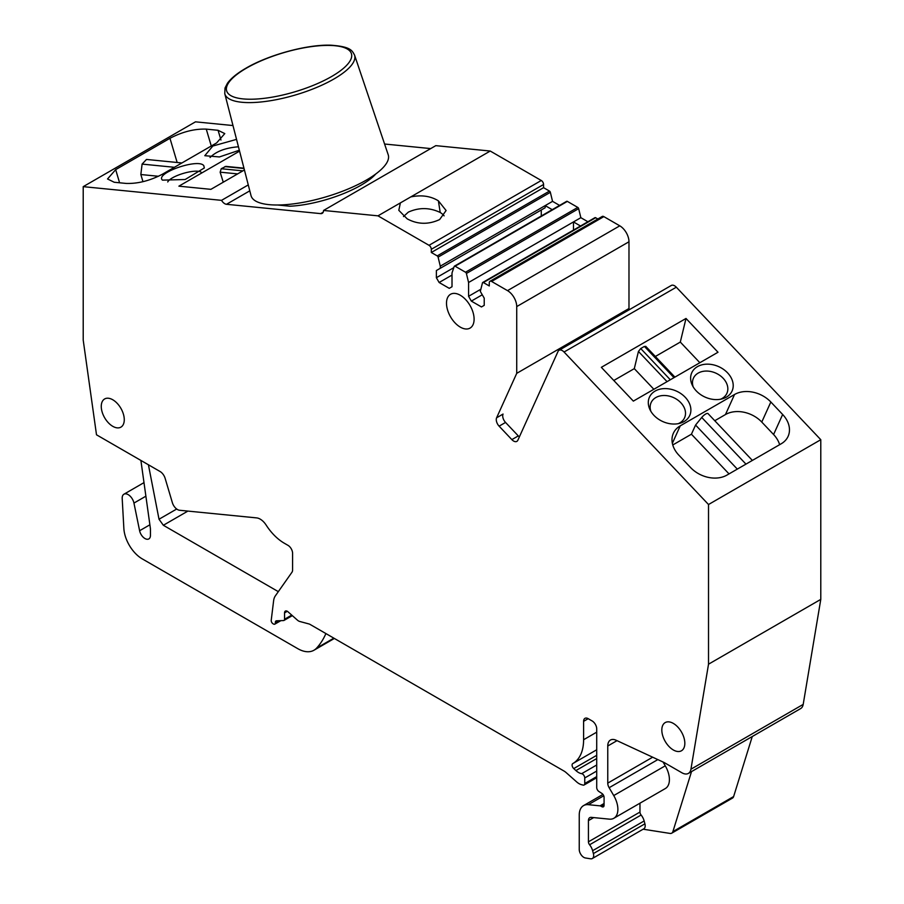 <?xml version="1.0" encoding="UTF-8"?>
<svg xmlns="http://www.w3.org/2000/svg" width="904" height="904" viewBox="0 0 904 904"><rect width="100%" height="100%" fill="white"/><g stroke="black" fill="none" stroke-linecap="round" stroke-linejoin="round"><path stroke-width="1.36" d="M224.768 93.654L251.007 195.546A71.574 22.363 -16.6 0 0 294.862 203.682A71.574 22.363 -16.6 0 0 366.775 179.839A71.574 22.363 -16.6 0 0 388.212 154.776L354.56 55.087C352.097 50.601 350.91 46.624 330.864 45.2C307.224 44.296 268.318 54.895 245.605 68.399C237.006 73.405 230.949 78.377 227.424 83.304L225.017 88.004L224.768 93.654A67.71 21.154 -16.6 0 0 266.239 101.35A67.71 21.154 -16.6 0 0 334.277 78.795A67.71 21.154 -16.6 0 0 354.56 55.087M325.903 633.568A123.622 71.371 -120 0 1 316.592 648.123A32.533 18.781 -120 0 1 313.959 650.236A32.533 18.781 -120 0 1 297.698 648.62L142.222 558.864A26.024 15.029 -120 0 1 123.859 528.411L122.198 498.533A8.464 4.882 -120 0 1 123.938 494.205A8.464 4.882 -120 0 1 133.95 503.076L139.611 530.727A7.808 4.509 60 0 0 148.844 538.92A7.808 4.509 60 0 0 150.459 535.349L150.459 529.868A13.018 7.514 60 0 0 150.335 528.015L140.888 460.418M187.896 511.088L163.341 525.269L278.319 591.645M163.341 525.269L159.014 519.235L176.687 509.031M148.414 464.769L159.014 519.235M583.6 721.335L588.199 718.68A6.509 3.752 60 0 0 584.956 718.352A6.509 3.752 60 0 0 583.6 721.335L583.6 739.732A52.048 30.058 60 0 1 572.82 763.564A52.048 30.058 60 0 1 572.774 763.586A3.254 1.876 60 0 0 573.746 768.581L575.916 770.57A13.018 7.514 60 0 0 581.667 773.677A3.254 1.876 60 0 1 584.752 777.96L584.752 783.508A3.254 1.876 60 0 1 584.086 785A3.254 1.876 60 0 1 583.046 785.09L581.396 784.638A13.018 7.514 60 0 1 576.639 781.892L566.266 772.705A13.018 7.514 60 0 0 563.881 770.965L310.095 624.438A6.509 3.752 60 0 0 308.897 623.929L299.766 621.477A6.509 3.752 60 0 1 297.382 620.11L288.014 611.805A3.898 2.249 60 0 0 285.348 611.093A3.898 2.249 60 0 0 284.545 612.878L284.545 619.251A2.599 1.503 60 0 1 284.003 620.438A2.599 1.503 60 0 1 283.562 620.562L276.567 620.799A3.254 1.876 60 0 0 276.014 620.946A3.254 1.876 60 0 0 275.336 622.438L275.336 622.969A2.599 1.503 60 0 1 274.805 624.155A2.599 1.503 60 0 1 273.505 624.031L273.053 623.771A2.599 1.503 60 0 1 271.223 620.313L273.618 600.753A19.515 11.266 60 0 1 275.347 595.872L291.981 572.221A6.509 3.752 60 0 0 292.591 569.915L292.591 553.327A6.509 3.752 60 0 0 287.992 545.349L284.308 543.225A39.844 23.007 -120 0 1 266.138 525.066A13.018 7.514 60 0 0 260.205 519.133A13.018 7.514 60 0 0 256.679 517.902L179.568 510.263A7.808 4.509 60 0 1 172.359 502.647L165.138 478.363A7.808 4.509 60 0 0 160.031 471.481L96.502 434.801L83.213 340.107L83.213 186.653L195.479 121.837L232.983 125.554M752.264 736.523L733.63 796.548A6.509 3.752 60 0 1 732.477 798.096L671.74 833.16A6.509 3.752 60 0 1 670.067 833.431L643.128 829.205M384.584 144.018L430.711 148.584M490.239 151.036L435.807 145.646L323.553 210.451L377.974 215.841L400.382 202.903L398.811 210.327L407.184 218.847C417.637 224.497 428.451 224.734 439.626 219.559L446.101 210.53L438.383 200.835C430.609 196.044 421.4 194.733 410.778 196.914L490.239 151.036L541.27 180.495A3.254 1.876 60 0 1 543.575 184.484L543.575 187.67L549.485 191.083A1.299 0.746 60 0 1 550.355 192.326L552.547 201.355L440.282 266.16L440.282 268.285L436.372 270.545L545.18 207.728L545.18 205.603L552.231 209.671M559.599 205.423L552.547 201.355M566.469 201.615A1.299 0.746 60 0 1 567.339 201.389L577.78 207.423A1.299 0.746 60 0 1 578.662 208.654L580.843 217.683L573.475 221.932L573.475 230.079M587.894 221.751L580.843 217.683M594.764 217.954A1.299 0.746 60 0 1 595.634 217.728L597.826 218.994M482.261 294.783L471.334 301.1L481.459 306.942L484.228 305.349L484.228 298.173L480.306 291.404L482.499 282.771A1.299 0.746 60 0 1 483.369 282.545L489.279 285.958L489.279 282.771A3.254 1.876 60 0 1 489.957 281.28L602.222 216.463A3.254 1.876 60 0 1 603.849 216.621L619.782 225.83A13.018 7.514 60 0 1 628.981 241.763L628.981 308.524L628.156 310.377M820.787 599.375L708.521 664.191L708.521 504.522L564.051 352.018A6.509 3.752 -120 0 0 559.045 350.277L671.299 285.461A6.509 3.752 60 0 1 676.316 287.201L820.787 439.706L820.787 599.375L803.193 704.397A13.018 7.514 60 0 1 800.639 708.589L688.385 773.406A13.018 7.514 60 0 1 681.876 772.762L664.124 762.513L616.065 740.218A13.018 7.514 60 0 0 610.46 740.048A13.018 7.514 60 0 0 607.759 746.003L607.759 783.124L652.665 757.19M691.526 771.587L672.892 831.612A6.509 3.752 60 0 1 671.74 833.16M663.039 762.004L665.265 765.812A19.515 11.266 60 0 1 665.367 788.525L613.839 818.278A19.515 11.266 60 0 1 609.364 819.148L591.272 817.363A6.509 3.752 60 0 0 589.781 817.645A6.509 3.752 60 0 0 588.436 820.629L593.679 817.6M601.781 806.65L604.075 805.328A3.254 1.876 60 0 1 603.409 806.82A3.254 1.876 60 0 1 601.781 806.65L600.9 806.153A3.254 1.876 60 0 0 600.019 805.848L588.323 804.684A20.826 12.023 60 0 0 583.543 805.611A20.826 12.023 60 0 0 579.238 815.148L579.238 849.421A6.509 3.752 60 0 0 585.408 857.975L590.64 858.8A6.509 3.752 60 0 0 592.312 858.529A6.509 3.752 60 0 0 593.386 853.579L592.617 850.709A9.763 5.639 60 0 0 589.589 844.777L641.117 815.024A3.254 1.876 60 0 1 639.964 812.063L639.964 803.193M641.117 815.024A9.763 5.639 60 0 1 644.145 820.956L644.914 823.826A6.509 3.752 60 0 1 643.851 828.787L592.312 858.529M613.839 818.278A19.515 11.266 60 0 0 613.737 795.565L609.138 787.712A6.509 3.752 60 0 1 607.759 783.124M708.521 664.191L690.938 769.214A13.018 7.514 60 0 1 688.385 773.406M708.521 504.522L820.787 439.706M686 318.457L601.341 367.329L633.342 401.116L718.002 352.244L686 318.457L680.305 342.074L699.854 362.707M782.649 414.484L770.841 402.009A26.679 20.125 24.3 0 0 734.545 394.494L680.249 425.84A26.679 20.125 24.3 0 0 673.378 433.242A26.679 20.125 24.3 0 0 678.814 455.13L690.633 467.605A26.679 20.125 24.3 0 0 726.929 475.108L781.214 443.774A26.679 20.125 24.3 0 0 788.096 436.372A26.679 20.125 24.3 0 0 782.649 414.484L773.587 434.53A26.679 20.125 -155.7 0 1 779.632 444.689M718.714 366.64A22.125 16.69 24.3 0 0 697.47 366.617A22.125 16.69 24.3 0 0 697.459 366.628A22.125 16.69 24.3 0 0 692.272 385.149A22.125 16.69 24.3 0 0 705.12 397.116A22.125 16.69 24.3 0 0 722.432 398.788A22.125 16.69 24.3 0 0 726.364 397.138A22.125 16.69 24.3 0 0 718.714 366.64M684.057 421.569A22.125 16.69 24.3 0 0 676.384 391.082A22.125 16.69 24.3 0 0 655.14 391.059A22.125 16.69 24.3 0 0 649.942 409.58A22.125 16.69 24.3 0 0 653.942 415.354A22.125 16.69 24.3 0 0 662.79 421.558A22.125 16.69 24.3 0 0 680.102 423.23A22.125 16.69 24.3 0 0 684.023 421.58A22.125 16.69 24.3 0 0 684.057 421.569M720.522 399.24A18.362 13.854 24.3 0 0 727.641 386.663A18.362 13.854 24.3 0 0 715.798 373.115A18.362 13.854 24.3 0 0 697.899 373.262A18.362 13.854 24.3 0 0 693.198 386.878M734.545 394.494L725.471 414.541A26.679 20.125 -155.7 0 1 761.767 422.055L773.587 434.53M580.526 226.011L573.475 221.932L468.577 282.5L468.577 296.309L471.334 301.1M653.852 389.274L634.303 368.64L638.439 351.441L640.721 348.537L644.405 346.413L645.806 347.192M655.343 356.481L680.305 342.074M678.192 423.682A18.362 13.854 24.3 0 0 685.311 411.094A18.362 13.854 24.3 0 0 673.469 397.557A18.362 13.854 24.3 0 0 655.569 397.703A18.362 13.854 24.3 0 0 650.869 411.309M277.528 204.993L290.003 206.225A60.511 18.905 -16.6 0 0 375.748 174.009M725.471 414.541L714.77 420.733M745.958 464.125L701.741 417.456A5.209 1.627 -43.4 0 1 708.013 413.591A5.209 1.627 -43.4 0 1 708.126 413.783M701.741 417.456L695.571 425.049L737.314 469.108M695.571 425.049L691.424 434.202L672.768 444.971M729.031 473.899L691.424 434.202M403.489 216.564L408.337 212.124C418.993 207.332 429.615 207.445 440.203 212.474L438.383 200.835M444.101 215.841A22.125 12.769 0 0 0 440.203 212.474M613.793 380.482L634.303 368.64M541.27 215.999L541.27 209.988M519.382 436.881A6.509 3.752 60 0 1 518.297 435.909L505.551 422.439A6.509 3.752 60 0 1 503.053 414.066L496.612 417.784L516.726 373.341L628.981 308.524M559.045 350.277A6.509 3.752 -120 0 0 558.039 351.419L517.868 440.214A6.509 3.752 60 0 1 516.873 441.367A6.509 3.752 60 0 1 511.856 439.626L499.11 426.157A6.509 3.752 60 0 1 496.612 417.784M480.306 289.54L468.577 296.309M577.78 207.423L465.515 272.228L455.074 266.205A1.299 0.746 60 0 0 454.203 266.431L452.011 272.94L452.011 286.749L449.254 288.342L439.129 282.5L452.011 275.065M453.785 267.663L436.372 277.72L439.129 282.5M436.372 277.72L436.372 270.545M545.18 207.728L440.282 268.285M589.589 844.777A3.254 1.876 60 0 1 588.436 841.816L588.436 820.629M112.774 399.771A16.272 9.39 60 0 1 123.396 414.1A16.272 9.39 60 0 1 120.91 427.14A16.272 9.39 60 0 1 112.774 426.326A16.272 9.39 60 0 1 102.141 411.998A16.272 9.39 60 0 1 104.638 398.958A16.272 9.39 60 0 1 112.774 399.771M460.294 295.246A19.515 11.266 -120 0 0 450.542 294.286A19.515 11.266 -120 0 0 447.548 309.925A19.515 11.266 -120 0 0 460.294 327.124A19.515 11.266 -120 0 0 470.057 328.096A19.515 11.266 -120 0 0 473.052 312.456A19.515 11.266 -120 0 0 460.294 295.246M673.322 723.403A16.272 9.39 60 0 1 683.955 737.732A16.272 9.39 60 0 1 681.458 750.772A16.272 9.39 60 0 1 673.322 749.97A16.272 9.39 60 0 1 662.7 735.63A16.272 9.39 60 0 1 665.197 722.59A16.272 9.39 60 0 1 673.322 723.403M604.075 805.328L604.075 797.362A3.254 1.876 60 0 0 601.928 793.463L598.877 791.475A3.254 1.876 60 0 1 596.719 787.576L596.719 728.906A6.509 3.752 60 0 0 592.12 720.94L588.199 718.68M377.974 215.841L429.016 245.312A3.254 1.876 60 0 1 431.31 249.301L431.31 252.487L437.22 255.9A1.299 0.746 60 0 1 438.101 257.132L440.282 266.16M543.575 187.67L431.31 252.487M465.515 272.228A1.299 0.746 60 0 1 466.396 273.471L468.577 282.5M489.957 281.28A3.254 1.876 60 0 1 491.584 281.438L603.849 216.621M516.726 373.341L516.726 306.58A13.018 7.514 60 0 0 507.517 290.636L491.584 281.438M410.778 196.914L400.382 202.903M248.272 184.913L221.536 200.349A6.509 3.752 -120 0 0 226.486 204.293L320.705 213.626A6.509 3.752 -120 0 0 322.208 213.333A6.509 3.752 -120 0 0 323.553 210.451M174.404 167.297L142.097 164.099L146.504 159.443L181.919 162.957M158.494 176.28L140.843 174.528L142.968 181.681M142.097 164.099L140.843 174.528M210.056 157.511C216.124 151.386 225.593 147.804 238.453 146.787M167.737 181.953C170.856 175.794 195.004 168.619 200.982 172.065M221.536 200.349L83.213 186.653M206.259 129.125C194.552 128.718 182.45 131.781 169.963 138.289L115.678 169.636L107.531 178.969L114.232 182.258L126.051 183.422C137.758 183.828 149.861 180.766 162.347 174.257L216.632 142.911L224.78 133.589L218.067 130.3L206.259 129.125L211.276 146.007M239.334 150.222L219.412 156.946L204.801 155.691L212.813 146.041L236.543 139.374M162.483 180.133C154.494 173.387 198.326 158.008 203.795 165.658L204.327 167.963L185.15 179.512L162.483 180.133M242.882 170.867L221.231 168.72L225.876 166.381L243.956 168.178M239.571 151.137L178.89 186.167L210.892 189.343L244.419 169.975M221.231 168.72L220.135 172.167L223.265 182.201M334.808 45.709A65.111 20.34 -16.6 0 0 246.216 68.275A65.111 20.34 -16.6 0 0 243.3 98.92A65.111 20.34 -16.6 0 0 331.892 76.354A65.111 20.34 -16.6 0 0 334.808 45.709M139.611 530.727L149.894 524.795M133.95 503.076L145.906 496.172M316.592 648.123L333.858 638.156M672.892 831.612L733.63 796.548M609.138 787.712L657.841 759.597M607.759 746.003L617.014 740.659M690.938 769.214L803.193 704.397M564.051 352.018L676.316 287.201M770.841 402.009L761.767 422.055M673.989 377.646L644.405 346.413M640.721 348.537L670.305 379.77M638.439 351.441L667.062 381.646M680.249 425.84L672.361 443.299M511.856 439.626L518.297 435.909M499.11 426.157L505.551 422.439M593.386 853.579L644.914 823.826M592.617 850.709L644.145 820.956M588.436 841.816L639.964 812.063M613.737 795.565L665.265 765.812M588.323 804.684L603.748 795.78M600.019 805.848L604.075 803.498M600.9 806.153L604.075 804.311M583.6 739.732L596.719 732.161M572.865 763.541L596.719 749.766L572.82 763.564M573.746 768.581L596.719 755.326M575.916 770.57L596.719 758.558M581.667 773.677L596.719 764.987M584.752 777.96L596.719 771.044M584.752 783.508L596.719 776.604M284.545 612.878L287.302 611.285M284.545 619.251L291.732 615.093M275.336 622.438L278.285 620.743M275.336 622.969L279.257 620.709M431.31 249.301L543.575 184.484M429.016 245.312L541.27 180.495M549.485 191.083L437.22 255.9M438.101 257.132L550.355 192.326M455.074 266.205L567.339 201.389M466.396 273.471L578.662 208.654M483.369 282.545L595.634 217.728M507.517 290.636L619.782 225.83M516.726 306.58L628.981 241.763M323.203 212.191L320.705 213.626M249.798 190.834L226.486 204.293M115.678 169.636L119.577 182.777M169.963 138.289L177.15 162.483M218.067 130.3L220.96 140.007M244.046 168.494L224.915 166.596M237.639 173.896L220.135 172.167M123.938 494.205L143.996 482.623M313.959 650.236L334.367 638.45M674.904 377.126L645.693 346.288M752.365 460.418L708.013 413.591M583.543 805.611L602.945 794.413M584.086 785L596.719 777.7M284.003 620.438L292.331 615.635M274.805 624.155L280.873 620.652M454.429 266.138L566.684 201.321M482.725 282.477L594.979 217.661"/></g></svg>
